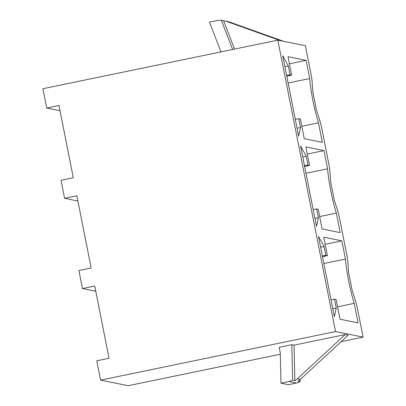 <?xml version="1.0" encoding="UTF-8"?>
<svg xmlns="http://www.w3.org/2000/svg" width="406" height="406" viewBox="0 0 406 406"><rect width="100%" height="100%" fill="white"/><g stroke="black" fill="none" stroke-linecap="round" stroke-linejoin="round"><path stroke-width="0.61" d="M345.445 259.064L341.842 240.859L323.755 237.205L327.403 255.643L325.83 255.323L324.079 246.498L318.471 236.317L334.377 316.66L336.254 307.992L334.508 299.166L336.087 299.481L339.989 319.212L358.077 322.866L354.22 303.368A36.342 5.111 78.3 0 1 345.445 259.064L323.861 263.524M354.22 303.368L337.538 306.819M363.096 337.122L357.529 309.012A13.17 1.852 78.3 0 0 355.423 300.618L352.093 290.163L348.592 272.477L347.886 262.555A13.17 1.852 78.3 0 0 346.704 254.344L339.655 218.753A13.17 1.852 78.3 0 0 337.548 210.359L334.224 199.904L330.723 182.218L330.012 172.296A13.17 1.852 78.3 0 0 328.83 164.085L321.785 128.494A13.17 1.852 78.3 0 0 319.679 120.1L316.35 109.645L312.848 91.959L312.143 82.037A13.17 1.852 78.3 0 0 310.96 73.826L305.393 45.716L277.811 40.143L335.513 331.55L363.096 337.122L341.167 341.659M336.346 213.109L340.208 232.608L322.12 228.954L318.213 209.222L316.639 208.907L318.385 217.733L316.507 226.401L300.597 146.058L306.21 156.239L307.956 165.064L309.534 165.384L305.88 146.947L323.968 150.601L327.571 168.805A36.342 5.111 78.3 0 0 336.346 213.109L319.664 216.56M318.471 122.851L322.334 142.349L304.246 138.695L300.344 118.963L298.765 118.648L300.511 127.474L298.633 136.142L282.728 55.8L288.336 65.98L290.087 74.805L291.66 75.125L288.011 56.688L306.094 60.342L309.702 78.546A36.342 5.111 78.3 0 0 318.471 122.851L301.795 126.302M280.307 354.245L128.189 385.7L100.607 380.128L335.513 331.55M95.77 291.264L82.479 288.58L94.735 286.042L109.031 358.249L96.775 360.787L100.607 380.128M60.022 110.747L46.736 108.062L58.992 105.524L73.288 177.732L61.032 180.269L64.605 198.321L76.861 195.783L91.162 267.99L78.906 270.528L82.479 288.58M277.811 40.143L42.904 88.721L46.736 108.062M77.896 201.006L64.605 198.321M232.643 49.486L221.361 20.3A13.17 13.012 -78.6 0 0 217.423 20.498L209.471 22.142L220.372 50.339L220.691 51.953M234.556 49.085L223.605 20.752L221.361 20.3M280.526 40.691L226.609 21.437A13.17 13.012 -78.6 0 0 223.605 20.752M283.52 41.295L229.603 22.041A13.17 13.012 -78.6 0 0 227.822 21.543L224.828 20.939M294.056 345.151L345.171 334.58L348.165 335.183L300.359 379.392A13.17 13.012 101.4 0 1 297.852 381.214L300.1 381.665A13.17 13.012 101.4 0 1 296.395 383.046L288.448 384.69L280.962 383.178L280.277 352.875L279.176 347.308L291.812 344.694L294.056 345.151L294.857 380.61A13.17 13.012 101.4 0 0 297.365 378.788L300.359 379.392M345.171 334.58L297.365 378.788M291.812 344.694L292.614 380.153L294.857 380.61M292.614 380.153A13.17 13.012 101.4 0 1 288.91 381.533L280.962 383.178M300.1 381.665L300.054 379.666M341.842 240.859L325.16 244.305M327.403 255.643L322.501 256.658M325.83 255.323L322.374 256.039M324.079 246.498L320.628 247.208M336.254 307.992L332.803 308.707M334.508 299.166L331.057 299.877M327.571 168.805L305.987 173.266M316.639 208.907L313.183 209.618M318.385 217.733L314.934 218.448M306.21 156.239L302.754 156.949M307.956 165.064L304.505 165.78M309.534 165.384L304.627 166.399M323.968 150.601L307.286 154.047M309.702 78.546L288.113 83.007M298.765 118.648L295.314 119.359M300.511 127.474L297.06 128.189M288.336 65.98L284.885 66.691M290.087 74.805L286.631 75.521M291.66 75.125L286.753 76.14M306.094 60.342L289.417 63.788M226.609 21.437L229.603 22.041M288.91 381.533L296.395 383.046"/></g></svg>
